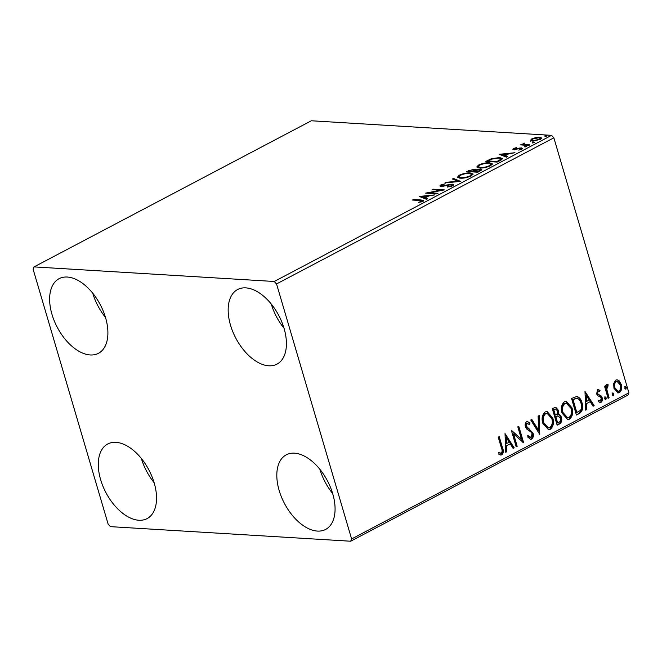 <?xml version="1.0" encoding="UTF-8"?>
<svg xmlns="http://www.w3.org/2000/svg" width="662" height="662" viewBox="0 0 662 662"><rect width="100%" height="100%" fill="white"/><g stroke="black" fill="none" stroke-linecap="round" stroke-linejoin="round"><path stroke-width="0.99" d="M284.072 328.46A42.178 24.295 62.2 0 1 276.956 364.15A42.178 24.295 62.2 0 1 230.517 325.207A42.178 24.295 62.2 0 1 237.633 289.517A42.178 24.295 62.2 0 1 284.072 328.46M283.998 328.203A42.178 24.295 62.2 0 1 271.263 304.032M154.188 482.921A42.178 24.295 62.2 0 1 147.08 518.611A42.178 24.295 62.2 0 1 100.632 479.669A42.178 24.295 62.2 0 1 107.749 443.979A42.178 24.295 62.2 0 1 154.188 482.921M154.114 482.664A42.178 24.295 62.2 0 1 141.378 458.493M105.548 317.628A42.178 24.295 62.2 0 1 98.431 353.318A42.178 24.295 62.2 0 1 51.984 314.376A42.178 24.295 62.2 0 1 59.1 278.685A42.178 24.295 62.2 0 1 105.548 317.628M105.465 317.371A42.178 24.295 62.2 0 1 92.73 293.2M332.721 493.753A42.178 24.295 62.2 0 1 325.605 529.443A42.178 24.295 62.2 0 1 279.165 490.501A42.178 24.295 62.2 0 1 286.282 454.811A42.178 24.295 62.2 0 1 332.721 493.753M332.647 493.496A42.178 24.295 62.2 0 1 319.912 469.325M110.471 526.646L350.678 541.226L351.605 538.959L276.55 283.94L274.233 281.482L34.027 266.902L33.1 269.169L108.154 524.188L110.471 526.646M351.605 538.959L628.9 392.831L627.973 395.098L350.678 541.226M530.394 140.427L531.702 138.929L535.757 137.597L539.671 137.266L541.665 138.035L540.3 139.45L532.372 141.114L530.361 140.327M522.955 145.028L523.146 143.439L524.188 143.05L524.378 144.432L529.865 144.862L528.872 145.383L520.564 144.879L522.55 144.142M524.006 143.58L524.585 145.127M513.522 148.503L516.625 147.568L514.606 148.536L514.763 149.107L520.026 147.965L522.74 148.288L521.937 149.124L518.768 150.133L520.804 149.115L520.688 148.396L513.803 149.637L512.785 149.273L513.522 148.503L513.803 149.455L514.349 149.207M514.606 148.536L514.904 149.612M520.936 149.554L520.688 148.396M500.191 160.502L497.179 162.082L485.817 161.396L491.27 158.764L499.611 157.548L502.425 158.524L500.191 160.502M477.939 172.228L466.578 171.532L474.199 169.174L475.407 169.96L480.355 169.058L481.804 169.604L477.939 172.228M475.473 169.629L475.531 170.382M460.52 181.405L445.005 182.902L446.089 182.331L457.856 181.198L452.386 179.013L453.47 178.442L460.52 181.405M437.954 193.296L436.961 193.817L425.6 193.13L440.544 190.234L432.071 189.721L433.064 189.191L444.425 189.886L429.506 192.783L437.954 193.296M421.752 201.91L421.595 201.397C422.257 200.718 421.744 200.421 420.047 200.495L412.492 200.04L413.485 199.51L421.156 199.974L423.721 200.52L422.77 201.463L418.649 202.357L422.075 200.884L422.348 201.827M274.233 281.482L551.529 135.354L311.322 120.774L34.027 266.902M419.294 196.448L434.967 194.868L428.91 195.919L425.277 197.83L427.594 198.757L426.51 199.328L419.294 196.448M452.601 185.749L447.214 187.131L451.36 185.716L452.088 184.971L451.244 184.64L443.308 186.204L439.833 185.914L440.727 184.988L445.145 183.788L441.877 185.062L442.009 185.84L452.262 184.119L453.619 184.657L452.601 185.749M441.877 185.062L442.158 186.345M460.363 178.177L457.5 177.135L459.254 175.223C463.375 173.461 467.049 172.699 470.26 172.931L473.065 173.974L471.278 175.91C467.19 177.639 463.549 178.401 460.363 178.177M479.602 168.032L476.748 166.99L478.502 165.078C482.623 163.315 486.289 162.554 489.508 162.786L492.305 163.828L490.517 165.765C486.429 167.503 482.797 168.256 479.602 168.032M499.256 154.312L514.937 152.732L508.879 153.783L505.247 155.694L507.555 156.613L506.471 157.184L499.256 154.312M524.916 146.997L524.801 146.501L526.571 146.12L526.695 146.616L524.916 146.997L524.801 146.501L524.941 146.997M526.712 146.6L526.571 146.12L526.695 146.616M532.546 142.975L532.43 142.479L534.209 142.098L534.325 142.595L532.546 142.975L532.43 142.479L532.579 142.975M534.35 142.578L534.209 142.098L534.325 142.595M544.991 136.422L544.876 135.925L546.647 135.544L546.762 136.041L544.991 136.422L544.876 135.925L545.016 136.422M546.647 135.544L546.762 136.041L546.647 135.544M613.666 383.521L615.768 380.104L617.141 379.789L619.036 380.683L621.262 384.465C622.297 387.874 621.692 390.588 619.45 392.607L618.068 392.93L613.964 388.313L613.666 383.521M608.097 398.342L604.547 386.26L605.54 385.739L606.061 387.518L607.211 384.614L608.088 384.63L607.989 386.161L607.484 386.178L606.839 389.529L609.098 397.812L608.097 398.342M607.211 384.614L608.088 384.63L607.435 384.589L607.344 386.103L606.831 386.145L607.989 386.161M597.587 389.686L600.012 390.39L599.731 391.73L598.084 391.134L597.604 393.269L598.158 394.238L601.278 395.992L602.155 397.688C602.743 399.625 602.379 401.155 601.088 402.281L600.103 402.496L598.556 401.726L598.796 400.303L600.533 400.858L601.179 398.276L600.608 397.241L597.488 395.545L596.619 393.849L597.587 389.686L598.274 389.537M597.43 391.093L598.489 391.052L597.43 391.093L596.95 393.228L597.604 393.269M599.383 400.924L600.533 400.858M579.416 413.452L576.412 415.041L571.546 398.507L576.759 396.447C579.407 397.208 581.153 399.318 582.006 402.786C583.553 407.478 582.692 411.036 579.416 413.452L576.312 414.71M555.401 407.246L557.669 410.175L557.495 414.329L558.14 414.371C559.762 414.486 560.855 415.537 561.426 417.515C562.22 420.254 561.657 422.356 559.754 423.821L557.164 425.178L552.307 408.653L555.741 407.229L558.323 410.208L558.248 414.371M539.745 434.363L530.734 420.014L531.818 419.443L538.653 430.325L538.115 416.125L539.199 415.554L539.745 434.363M517.188 446.246L516.186 446.776L511.329 430.242L521.424 439.163L517.792 426.833L518.793 426.311L523.659 442.837L513.563 433.949L517.188 446.246L516.095 446.445M501.457 448.149L498.221 437.152L499.214 436.63L502.499 447.785C503.782 450.582 503.559 452.924 501.837 454.827L500.786 455.051L498.834 454.206L498.966 452.667L501.324 453.139C502.309 451.674 502.35 450.011 501.457 448.149M498.312 452.634L501.324 453.139M628.9 392.831L553.846 137.812L276.55 283.94M505.023 433.569L514.2 447.826L513.116 448.397L510.228 443.797L506.596 445.716L506.819 451.707L505.735 452.278L505.023 433.569M531.669 439.105L530.634 439.336L527.697 437.028L528.259 435.762L531.098 437.45L532.082 433.693L531.272 432.245L526.695 429.017L525.446 426.775C524.792 424.64 525.189 422.944 526.621 421.694L527.473 421.504L529.939 423.175L529.459 424.607L527.101 423.399L526.414 426.179L533.084 433.196C533.795 435.687 533.324 437.656 531.669 439.105L530.32 439.295M529.881 437.541L531.098 437.45M526.456 423.357L527.639 423.275L526.456 423.357L525.769 426.138L526.414 426.179M542.815 423.283C541.351 418.607 542.128 414.826 545.149 411.93L547.069 411.491L552.745 417.962C554.193 422.646 553.399 426.419 550.337 429.266L548.508 429.688L542.815 423.283M562.055 413.138C560.598 408.462 561.376 404.681 564.396 401.793L566.316 401.354L571.985 407.817C573.441 412.5 572.638 416.274 569.585 419.129L567.748 419.551L562.055 413.138M584.985 391.424L594.162 405.682L593.078 406.253L590.19 401.66L586.557 403.572L586.789 409.571L585.704 410.142L584.985 391.424M605.027 397.018L606.26 397.961L605.838 399.774L604.605 398.838L605.341 396.952M604.381 396.985L605.614 397.92L605.531 399.848M612.656 392.996L613.897 393.94L613.467 395.752L612.234 394.817L612.971 392.93M625.102 386.442L626.335 387.386L625.913 389.198L624.68 388.255L625.416 386.368M551.529 135.354L553.846 137.812M498.66 436.92L501.854 447.752C503.128 450.541 502.913 452.891 501.192 454.786L501.837 454.827M501.192 454.786L500.455 455.009M499.959 453.205L500.679 453.098L499.959 453.205M505.048 434.255L513.547 447.785L514.2 447.826M513.547 447.785L512.934 448.108M506.596 445.716L510.228 443.797M505.942 445.675L506.173 451.674L506.819 451.707M506.173 451.674L505.727 451.906M506.273 437.516L505.627 437.474L505.867 443.755L509.301 442.324L506.273 437.516L506.521 443.797M511.428 430.59L521.424 439.163M518.238 426.601L522.914 442.489M516.534 446.213L512.918 433.916L513.563 433.949M527.606 435.728L530.444 437.408M527.159 421.512L529.939 423.175M529.294 423.134L528.971 424.094M525.769 426.138L527.002 427.958L527.647 428M527.002 427.958L529.36 428.993M528.715 428.959L532.43 433.155L533.084 433.196M532.43 433.155C533.142 435.646 532.67 437.615 531.015 439.072M531.346 419.691L538.007 430.283L538.653 430.325M538.562 415.893L539.24 433.552M546.738 411.491L552.091 417.921L552.745 417.962M552.091 417.921C553.548 422.604 552.745 426.378 549.692 429.224L550.337 429.266M549.692 429.224L548.177 429.655M547.069 413.295L545.041 413.568C542.608 415.901 541.979 418.955 543.154 422.712L547.747 427.875L549.808 427.594C552.29 425.294 552.936 422.257 551.744 418.483L547.069 413.295L545.695 413.601C543.254 415.943 542.625 418.996 543.808 422.753L548.401 427.917M545.041 413.568L545.695 413.601M543.154 422.712L543.808 422.753M557.669 410.175L558.323 410.208M557.495 414.329C559.109 414.445 560.209 415.496 560.78 417.474L561.426 417.515M560.78 417.474C561.566 420.213 561.012 422.315 559.109 423.779L559.754 423.821M559.109 423.779L557.073 424.847M557.354 415.868L555.203 416.779L557.015 422.919L558.802 422.364C560.391 421.562 560.937 420.122 560.433 418.036L558 415.91L555.857 416.812L557.661 422.96M555.807 409.017L553.151 409.786L554.706 415.082L555.865 414.851C557.354 414.081 557.851 412.716 557.33 410.763L555.807 409.017L553.796 409.819L555.36 415.115M554.177 409.24L554.83 409.282M553.151 409.786L553.796 409.819M555.203 416.779L555.857 416.812M565.977 401.346L571.339 407.775L571.985 407.817M571.339 407.775C572.787 412.467 571.993 416.233 568.939 419.087L569.585 419.129M568.939 419.087L567.425 419.509M566.308 403.158L564.289 403.423C561.856 405.765 561.227 408.81 562.402 412.575L566.995 417.739L569.055 417.449C571.529 415.157 572.175 412.12 570.992 408.338L566.308 403.158L564.934 403.464C562.501 405.798 561.873 408.851 563.048 412.608L567.64 417.78M564.289 403.423L564.934 403.464M562.402 412.575L563.048 412.608M576.114 396.414C578.762 397.167 580.508 399.277 581.352 402.744L582.006 402.786M581.352 402.744C582.908 407.436 582.047 410.994 578.77 413.411M576.312 398.267L572.39 399.641L576.263 412.782L580.516 410.432C581.732 408.197 581.89 405.823 581.004 403.307C580.317 400.46 578.878 398.789 576.693 398.292L573.044 399.683L576.908 412.815M572.39 399.641L573.044 399.683M585.009 392.111L593.516 405.64L594.162 405.682M593.516 405.64L592.904 405.972M586.557 403.572L590.19 401.66M585.911 403.53L586.135 409.53L586.789 409.571M586.135 409.53L585.688 409.77M586.242 395.371L585.589 395.33L585.837 401.611L589.271 400.187L586.242 395.371L586.482 401.652M597.96 389.554L600.012 390.39M599.358 390.348L599.168 391.3M596.95 393.228L598.158 394.238M597.513 394.196L601.278 395.992M600.633 395.95L601.51 397.647L602.155 397.688M601.51 397.647C602.089 399.583 601.733 401.114 600.434 402.239L601.088 402.281M600.434 402.239L599.789 402.446M598.15 400.262L599.888 400.816M605.614 397.92L606.26 397.961M604.985 386.029L605.416 387.477L606.061 387.518M606.558 384.572L607.435 384.589M607.344 386.12L606.831 386.145L606.185 389.488L606.839 389.529M606.185 389.488L608.444 397.779L609.098 397.812M608.444 397.779L608.006 398.011M612.011 392.963L613.897 393.94M613.244 393.898L612.822 395.719M616.81 379.789L619.036 380.683M618.382 380.642L620.617 384.423L621.262 384.465M620.617 384.423C621.651 387.841 621.039 390.555 618.796 392.566L619.45 392.607M618.796 392.566L617.737 392.889M617.116 381.386L615.552 381.552C613.931 383.149 613.517 385.218 614.311 387.758L617.389 391.3L619.003 391.126C620.65 389.57 621.064 387.535 620.269 385.003L617.116 381.386L616.198 381.585C614.576 383.182 614.162 385.251 614.965 387.8L618.043 391.341M615.552 381.552L616.198 381.585M614.311 387.758L614.965 387.8M624.456 386.401L626.335 387.386M625.689 387.344L625.267 389.157M413.659 200.106L413.485 199.51M422.099 200.967L423.349 201.116M420.916 202.191L420.784 201.736M421.115 197.177L422.257 197.069M426.692 199.229L425.558 198.782L425.277 197.83M427.495 196.664L427.321 196.076L422.116 196.573L422.389 197.516L424.814 198.484L425.385 198.186M424.814 198.484L424.541 197.541L427.321 196.076M422.116 196.573L424.541 197.541M440.669 190.673L440.544 190.234M433.238 189.787L433.064 189.191M429.679 193.378L429.506 192.783M447.562 187.081L447.446 186.667M451.509 186.221L451.36 185.716M440.445 186.287L441 185.931L440.727 184.988M444.202 186.022L444.078 185.608M446.569 185.451L446.445 185.029M452.113 185.054L452.535 185.062L452.262 184.119M452.535 185.062L453.396 185.203M446.229 182.786L446.089 182.331M457.988 181.645L457.856 181.198M453.561 179.485L453.47 178.442M453.751 179.385L459.147 181.537M457.839 177.557L459.105 176.406M459.469 175.943L459.254 175.223M470.459 173.61L470.26 172.931M471.286 173.94L473.024 174.478M471.783 175.62L471.551 174.28L469.267 173.452C466.71 173.27 463.781 173.874 460.462 175.273L459.064 176.828L461.356 177.656C463.888 177.838 466.801 177.234 470.078 175.852L471.551 174.28M459.064 176.828L459.602 178.111M470.235 176.398L470.078 175.852M461.513 178.202L461.356 177.656M474.149 170.101L474.199 169.174M474.48 170.117L475.68 170.904M480.273 169.985L480.355 169.058M480.629 170.002L481.58 170.151M469.772 170.539L468.737 171.077L472.378 171.301L474.133 170.026L473.231 169.695L469.772 170.539M468.911 171.673L468.737 171.077M473.148 171.938L472.883 171.036M472.552 171.897L472.378 171.301M474.05 171.11L477.765 171.632L480.256 169.927L479.354 169.58L474.05 171.11M473.719 171.971L473.545 171.375M479.081 171.624L478.907 171.028M477.939 172.219L477.765 171.632M477.087 167.412L478.353 166.261M478.709 165.798L478.502 165.078M489.706 163.464L489.508 162.786M490.534 163.795L492.263 164.341M491.022 165.483L490.799 164.135L488.506 163.315C485.958 163.125 483.02 163.737 479.71 165.128L478.303 166.683L480.595 167.511C483.136 167.693 486.04 167.097 489.326 165.715L490.799 164.135M478.303 166.683L478.849 167.966M489.483 166.253L489.326 165.715M480.761 168.065L480.595 167.511M491.419 159.261L491.27 158.764M499.802 158.226L499.611 157.548M500.637 158.566L502.309 159.021M501.068 160.005L500.803 158.806L500.455 159.501C501.126 158.59 500.513 158.119 498.61 158.077L491.816 159.103L487.985 160.94L497.013 161.487L500.455 159.501L500.671 160.237M488.159 161.536L487.985 160.94M497.187 162.082L497.013 161.487M501.076 155.04L502.226 154.925M506.653 157.093L505.52 156.637L505.247 155.694M507.464 154.527L507.291 153.932L502.077 154.436L502.359 155.38L504.783 156.348L505.346 156.05M504.783 156.348L504.502 155.396L507.291 153.932M502.077 154.436L504.502 155.396M515.88 149.463L515.756 149.033M520.158 148.404L520.026 147.965M521.317 148.809L521.913 148.818L521.639 147.874M521.913 148.818L522.368 148.867M521.739 144.953L521.565 144.357M523.063 145.375L523.146 143.439M523.427 144.382L524.469 144.002M524.279 144.531L524.66 145.383M530.676 141.37L531.983 139.872M531.9 139.599L531.702 138.929M539.894 138.035L539.671 137.266M540.167 138.226L541.533 138.548M540.523 139.318L540.242 138.358L538.686 137.787L532.72 138.987L531.801 139.996L533.373 140.592L539.273 139.384L540.242 138.358M531.801 139.996L532.165 141.097M539.414 139.864L539.273 139.384M533.531 141.122L533.373 140.592M501.854 447.752L502.499 447.785M555.708 416.514L556.361 416.547M573.044 399.294L573.697 399.335M598.87 394.916L599.524 394.957M607.253 393.716L607.898 393.758M421.346 200.603L421.156 199.974M468.688 171.516L468.406 170.573M488.059 161.305L487.778 160.361M498.254 161.52L498.081 160.924M517.725 148.983L517.601 148.561M527.25 145.284L527.076 144.688M500.753 453.255L500.1 453.213M607.766 386.128L607.12 386.087M452.088 184.971L452.369 185.914M441.355 185.592L441.637 186.535M474.133 170.026L474.406 170.97M480.256 169.927L480.538 170.87M514.258 148.917L514.539 149.86M521.267 148.627L521.54 149.571M523.625 144.051L523.907 144.995"/></g></svg>
